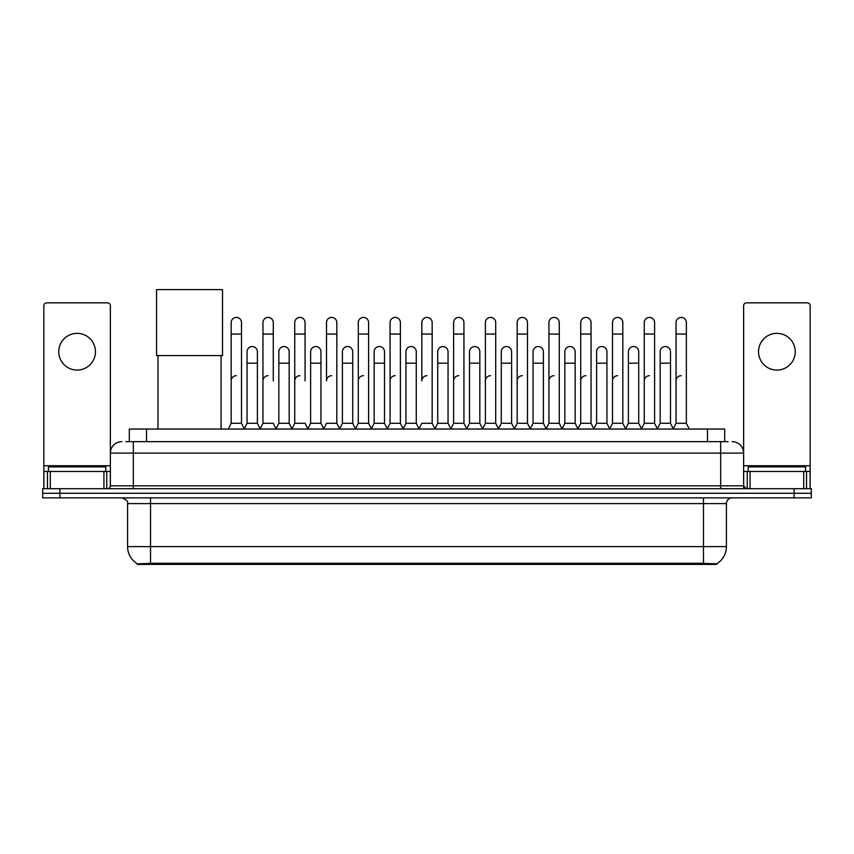 <?xml version="1.0" encoding="UTF-8"?>
<svg xmlns="http://www.w3.org/2000/svg" width="854" height="854" viewBox="0 0 854 854"><rect width="100%" height="100%" fill="white"/><g stroke="black" fill="none" stroke-linecap="round" stroke-linejoin="round"><path stroke-width="1.28" d="M125.869 441.657L133.331 441.657L125.869 441.657L129.317 441.657L129.317 429.039L724.683 429.039L724.683 441.657M716.655 564.398L137.345 564.398L137.345 563.843M127.588 546.624L150.528 546.624L150.528 503.604L127.588 503.604L127.588 546.624A20.08 20.08 0 0 0 137.409 563.875L152.823 563.288L701.177 563.288L716.591 563.875A20.08 20.08 0 0 0 726.412 546.624L726.412 503.604A5.732 5.732 0 0 1 732.145 497.871M811.3 497.871L811.3 493.281L42.7 493.281L42.7 497.871L59.908 497.871L59.908 493.281L42.7 493.281L42.7 488.691L59.908 488.691L59.908 493.281L811.3 493.281L811.3 497.871L59.908 497.871M121.855 441.657A11.476 11.476 0 0 0 110.379 453.122L110.379 485.819A2.872 2.872 0 0 1 107.519 488.691M732.145 441.657A11.476 11.476 0 0 1 743.62 453.122L133.331 453.122L133.331 441.657L728.131 441.657M803.699 488.691L803.699 471.483L810.158 471.483L810.158 488.691L810.158 305.721A2.872 2.872 0 0 0 807.286 302.85L746.481 302.85A2.872 2.872 0 0 0 743.62 305.721L743.62 485.819L746.481 488.691M811.3 488.691L811.3 493.281L811.3 488.691L59.908 488.691M105.789 471.483L105.789 466.892L48.432 466.892L48.432 471.483M77.116 333.359A18.35 18.35 0 0 0 58.755 351.72A18.35 18.35 0 0 0 77.116 370.07A18.35 18.35 0 0 0 95.467 351.72A18.35 18.35 0 0 0 77.116 333.359M103.932 488.691L103.932 471.483L50.301 471.483L50.301 488.691M133.331 488.691L133.331 453.122L110.379 453.122L110.379 305.721A2.872 2.872 0 0 0 107.519 302.85L46.714 302.85A2.872 2.872 0 0 0 43.842 305.721L43.842 471.483L50.301 471.483M103.932 471.483L110.379 471.483M43.842 488.691L43.842 471.483M805.568 471.483L805.568 466.892L748.211 466.892L748.211 471.483M157.99 355.563L157.99 429.039M221.079 355.563L221.079 429.039M156.56 289.602L222.52 289.602L222.52 355.563L156.56 355.563L156.56 289.602M228.306 429.039L231.178 423.296L241.501 423.296L244.372 429.039M241.501 423.296L241.501 322.577A5.167 5.167 0 0 0 236.344 317.421A5.167 5.167 0 0 1 236.665 317.432M231.178 423.296L231.178 334.053L241.501 334.053M231.178 334.053L231.178 322.577A5.167 5.167 0 0 1 236.344 317.421M260.086 429.039L262.957 423.296L273.28 423.296L276.152 429.039M273.28 380.852L273.28 322.577A5.167 5.167 0 0 0 268.113 317.421A5.167 5.167 0 0 1 268.444 317.432M262.957 423.296L262.957 334.053L273.28 334.053M262.957 334.053L262.957 322.577A5.167 5.167 0 0 1 268.113 317.421M291.865 429.039L294.737 423.296L305.059 423.296L307.92 429.039M305.059 380.852L305.059 322.577A5.167 5.167 0 0 0 299.893 317.421A5.167 5.167 0 0 1 300.213 317.432M294.737 423.296L294.737 334.053L305.059 334.053M294.737 334.053L294.737 322.577A5.167 5.167 0 0 1 299.893 317.421M323.645 429.039L326.506 423.296L336.828 423.296L339.7 429.039M336.828 423.296L336.828 322.577A5.167 5.167 0 0 0 331.672 317.421A5.167 5.167 0 0 1 331.992 317.432M331.672 375.696A5.167 5.167 0 0 0 326.506 380.852L326.506 334.053L336.828 334.053M326.506 334.053L326.506 322.577A5.167 5.167 0 0 1 331.672 317.421M355.413 429.039L358.285 423.296L368.608 423.296L371.479 429.039M368.608 423.296L368.608 322.577A5.167 5.167 0 0 0 363.452 317.421A5.167 5.167 0 0 1 363.772 317.432M358.285 423.296L358.285 334.053L368.608 334.053M358.285 334.053L358.285 322.577A5.167 5.167 0 0 1 363.452 317.421M387.193 429.039L390.064 423.296L400.387 423.296L403.259 429.039M400.387 423.296L400.387 322.577A5.167 5.167 0 0 0 395.221 317.421A5.167 5.167 0 0 1 395.551 317.432M390.064 423.296L390.064 334.053L400.387 334.053M390.064 334.053L390.064 322.577A5.167 5.167 0 0 1 395.221 317.421M418.972 429.039L421.833 423.296L432.167 423.296L435.028 429.039M432.167 423.296L432.167 322.577A5.167 5.167 0 0 0 427 317.421A5.167 5.167 0 0 1 427.32 317.432M427 375.696A5.167 5.167 0 0 0 421.833 380.852L421.833 334.053L432.167 334.053M421.833 334.053L421.833 322.577A5.167 5.167 0 0 1 427 317.421M450.741 429.039L453.613 423.296L463.935 423.296L466.807 429.039M482.606 428.868L479.831 423.296L469.497 423.296L466.722 428.868L463.935 423.296L463.935 322.577A5.167 5.167 0 0 0 458.779 317.421A5.167 5.167 0 0 1 459.1 317.432M434.942 428.868L437.728 423.296L448.051 423.296L450.837 428.868L453.613 423.296L453.613 334.053L463.935 334.053M453.613 334.053L453.613 322.577A5.167 5.167 0 0 1 458.779 317.421M482.521 429.039L485.392 423.296L495.715 423.296L498.587 429.039M530.355 429.039L527.494 423.296L517.172 423.296L514.386 428.868L511.599 423.296L501.277 423.296L498.501 428.868L495.715 423.296L495.715 322.577A5.167 5.167 0 0 0 490.548 317.421A5.167 5.167 0 0 1 490.879 317.432M485.392 423.296L485.392 334.053L495.715 334.053M485.392 334.053L485.392 322.577A5.167 5.167 0 0 1 490.548 317.421M562.135 429.039L559.263 423.296L548.941 423.296L546.165 428.868L543.379 423.296L533.056 423.296L530.27 428.868L527.494 423.296L527.494 334.053L517.172 334.053L517.172 423.296L514.3 429.039M517.172 334.053L517.172 322.577A5.167 5.167 0 0 1 522.659 317.432A5.167 5.167 0 0 1 527.494 322.577L527.494 334.053M593.914 429.039L591.043 423.296L580.72 423.296L577.934 428.868L575.158 423.296L564.836 423.296L562.049 428.868L559.263 423.296L559.263 334.053L548.941 334.053L548.941 423.296L546.08 429.039M548.941 334.053L548.941 322.577A5.167 5.167 0 0 1 554.427 317.432A5.167 5.167 0 0 1 559.263 322.577L559.263 334.053M625.694 429.039L622.822 423.296L612.499 423.296L609.713 428.868L606.938 423.296L596.604 423.296L593.829 428.868L591.043 423.296L591.043 334.053L580.72 334.053L580.72 423.296L577.848 429.039M580.72 334.053L580.72 322.577A5.167 5.167 0 0 1 586.207 317.432A5.167 5.167 0 0 1 591.043 322.577L591.043 334.053M657.463 429.039L654.602 423.296L644.268 423.296L641.493 428.868L638.707 423.296L628.384 423.296L625.598 428.868L622.822 423.296L622.822 334.053L612.499 334.053L612.499 423.296L609.628 429.039M612.499 334.053L612.499 322.577A5.167 5.167 0 0 1 617.986 317.432A5.167 5.167 0 0 1 622.822 322.577L622.822 334.053M673.176 429.039L676.048 423.296L676.048 334.053L686.37 334.053L686.37 423.296L689.242 429.039L686.37 423.296L676.048 423.296L673.272 428.868L670.486 423.296L660.163 423.296L657.377 428.868L654.602 423.296L654.602 334.053L644.268 334.053L644.268 423.296L641.407 429.039M644.268 334.053L644.268 322.577A5.167 5.167 0 0 1 649.755 317.432A5.167 5.167 0 0 1 654.602 322.577L654.602 334.053M676.048 334.053L676.048 322.577A5.167 5.167 0 0 1 681.535 317.432A5.167 5.167 0 0 1 686.37 322.577L686.37 334.053M244.287 428.868L247.062 423.296L257.396 423.296L260.171 428.868M257.396 423.296L257.396 351.72A5.167 5.167 0 0 0 252.549 346.564A5.167 5.167 0 0 1 257.396 351.72M247.062 423.296L247.062 363.185L257.396 363.185M247.062 363.185L247.062 351.72A5.167 5.167 0 0 1 252.549 346.564M276.066 428.868L278.842 423.296L289.164 423.296L291.951 428.868M289.164 423.296L289.164 351.72A5.167 5.167 0 0 0 284.329 346.564A5.167 5.167 0 0 1 289.164 351.72M278.842 423.296L278.842 363.185L289.164 363.185M278.842 363.185L278.842 351.72A5.167 5.167 0 0 1 284.329 346.564M307.835 428.868L310.621 423.296L320.944 423.296L323.73 428.868M320.944 423.296L320.944 351.72A5.167 5.167 0 0 0 316.108 346.564A5.167 5.167 0 0 1 320.944 351.72M310.621 423.296L310.621 363.185L320.944 363.185M310.621 363.185L310.621 351.72A5.167 5.167 0 0 1 316.108 346.564M339.614 428.868L342.401 423.296L352.723 423.296L355.499 428.868M352.723 423.296L352.723 351.72A5.167 5.167 0 0 0 347.888 346.564A5.167 5.167 0 0 1 352.723 351.72M342.401 423.296L342.401 363.185L352.723 363.185M342.401 363.185L342.401 351.72A5.167 5.167 0 0 1 347.888 346.564M371.394 428.868L374.169 423.296L384.503 423.296L387.278 428.868M384.503 423.296L384.503 351.72A5.167 5.167 0 0 0 379.656 346.564A5.167 5.167 0 0 1 384.503 351.72M374.169 423.296L374.169 363.185L384.503 363.185M374.169 363.185L374.169 351.72A5.167 5.167 0 0 1 379.656 346.564M403.163 428.868L405.949 423.296L416.272 423.296L419.058 428.868M416.272 423.296L416.272 351.72A5.167 5.167 0 0 0 411.436 346.564A5.167 5.167 0 0 1 416.272 351.72M405.949 423.296L405.949 363.185L416.272 363.185M405.949 363.185L405.949 351.72A5.167 5.167 0 0 1 411.436 346.564M448.051 423.296L448.051 351.72A5.167 5.167 0 0 0 443.215 346.564A5.167 5.167 0 0 1 448.051 351.72M437.728 423.296L437.728 363.185L448.051 363.185M437.728 363.185L437.728 351.72A5.167 5.167 0 0 1 443.215 346.564M479.831 423.296L479.831 351.72A5.167 5.167 0 0 0 474.984 346.564A5.167 5.167 0 0 1 479.831 351.72M469.497 423.296L469.497 363.185L479.831 363.185M469.497 363.185L469.497 351.72A5.167 5.167 0 0 1 474.984 346.564M511.599 423.296L511.599 351.72A5.167 5.167 0 0 0 506.764 346.564A5.167 5.167 0 0 1 511.599 351.72M501.277 423.296L501.277 363.185L511.599 363.185M501.277 363.185L501.277 351.72A5.167 5.167 0 0 1 506.764 346.564M543.379 423.296L543.379 351.72A5.167 5.167 0 0 0 538.543 346.564A5.167 5.167 0 0 1 543.379 351.72M533.056 423.296L533.056 363.185L543.379 363.185M533.056 363.185L533.056 351.72A5.167 5.167 0 0 1 538.543 346.564M575.158 423.296L575.158 351.72A5.167 5.167 0 0 0 570.323 346.564A5.167 5.167 0 0 1 575.158 351.72M564.836 423.296L564.836 363.185L575.158 363.185M564.836 363.185L564.836 351.72A5.167 5.167 0 0 1 570.323 346.564M606.938 423.296L606.938 351.72A5.167 5.167 0 0 0 602.091 346.564A5.167 5.167 0 0 1 606.938 351.72M596.604 423.296L596.604 363.185L606.938 363.185M596.604 363.185L596.604 351.72A5.167 5.167 0 0 1 602.091 346.564M638.707 423.296L638.707 351.72A5.167 5.167 0 0 0 633.871 346.564A5.167 5.167 0 0 1 638.707 351.72M628.384 423.296L628.384 363.185L638.707 363.185M628.384 363.185L628.384 351.72A5.167 5.167 0 0 1 633.871 346.564M670.486 423.296L670.486 351.72A5.167 5.167 0 0 0 665.65 346.564A5.167 5.167 0 0 1 670.486 351.72M660.163 423.296L660.163 363.185L670.486 363.185M660.163 363.185L660.163 351.72A5.167 5.167 0 0 1 665.65 346.564M776.884 333.359A18.35 18.35 0 0 0 758.533 351.72A18.35 18.35 0 0 0 776.884 370.07A18.35 18.35 0 0 0 795.245 351.72A18.35 18.35 0 0 0 776.884 333.359M803.699 471.483L750.068 471.483L750.068 488.691M743.62 471.483L750.068 471.483M743.62 488.691L743.62 485.819L720.669 485.819L720.669 441.657M231.178 380.852A5.167 5.167 0 0 1 236.344 375.696M262.957 380.852A5.167 5.167 0 0 1 268.113 375.696M294.737 380.852A5.167 5.167 0 0 1 299.893 375.696M358.285 380.852A5.167 5.167 0 0 1 363.452 375.696M390.064 380.852A5.167 5.167 0 0 1 395.221 375.696M453.613 380.852A5.167 5.167 0 0 1 458.779 375.696M485.392 380.852A5.167 5.167 0 0 1 490.548 375.696M517.172 380.852A5.167 5.167 0 0 1 522.328 375.696M548.941 380.852A5.167 5.167 0 0 1 554.107 375.696M580.72 423.296L580.72 380.852A5.167 5.167 0 0 1 585.887 375.696M612.499 380.852A5.167 5.167 0 0 1 617.655 375.696M654.602 423.296L654.602 380.852M644.268 380.852A5.167 5.167 0 0 1 649.435 375.696M676.048 380.852A5.167 5.167 0 0 1 681.214 375.696M701.177 564.398L701.177 563.288M152.823 564.398L152.823 563.288M146.525 441.657L146.525 429.039M707.475 441.657L707.475 429.039M703.472 497.871L703.472 503.604L150.528 503.604L150.528 497.871M726.412 503.604L703.472 503.604L703.472 546.624L726.412 546.624M703.472 563.405L703.472 546.624L150.528 546.624L150.528 563.405M794.092 497.871L794.092 488.691M110.379 485.819L720.669 485.819L720.669 488.691M110.379 465.75L43.842 465.75M110.337 486.321L110.337 471.483M106.75 471.483L106.75 488.691M43.896 471.483L43.896 488.691M47.472 488.691L47.472 471.483M810.158 465.75L743.62 465.75M810.104 488.691L810.104 471.483M806.528 471.483L806.528 488.691M743.663 471.483L743.663 486.321M747.25 488.691L747.25 471.483M127.588 503.604C128.399 501.565 126.477 499.654 121.855 497.871"/></g></svg>
